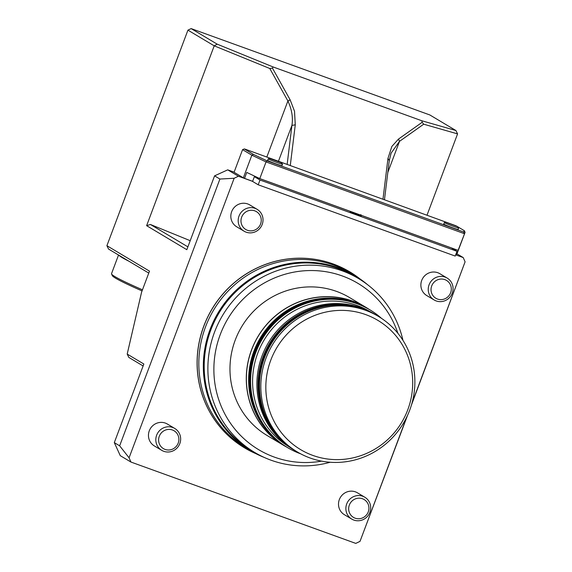 <?xml version="1.0" encoding="UTF-8"?>
<svg xmlns="http://www.w3.org/2000/svg" width="572" height="572" viewBox="0 0 572 572"><rect width="100%" height="100%" fill="white"/><g stroke="black" fill="none" stroke-linecap="round" stroke-linejoin="round"><path stroke-width="0.86" d="M360.889 215.201L451.379 247.948L456.999 251.301L455.212 256.07L258.208 184.785L252.581 181.431L254.376 176.662L350.85 211.576M456.999 251.301L259.995 180.023L258.208 184.785M259.995 180.023L254.376 176.662M446.289 222.415L457.5 226.526L446.289 222.415M270.141 158.68L281.352 162.791L270.141 158.68M361.168 216.03L350.214 211.912L361.168 216.03M457.5 226.526L458.644 227.906A7.643 0.365 -159.4 0 1 458.651 227.949A7.643 0.365 -159.4 0 1 453.188 226.262A7.643 0.365 -159.4 0 1 444.544 222.744A7.643 0.365 -159.4 0 1 444.344 222.565A7.643 0.365 -159.4 0 1 444.38 222.551L446.153 222.258M281.352 162.791L282.497 164.178A7.643 0.365 -159.4 0 1 282.511 164.214A7.643 0.365 -159.4 0 1 277.041 162.534A7.643 0.365 -159.4 0 1 268.404 159.009A7.643 0.365 -159.4 0 1 268.204 158.837A7.643 0.365 -159.4 0 1 268.239 158.816L270.013 158.53M458.651 227.949L458.079 229.486A7.643 0.365 -159.4 0 1 452.609 227.806A7.643 0.365 -159.4 0 1 443.772 224.11L444.344 222.565M282.511 164.214L281.932 165.751A7.643 0.365 -159.4 0 1 276.462 164.071A7.643 0.365 -159.4 0 1 267.625 160.375L268.204 158.837M267.11 160.882L266.052 161.919L251.852 155.191L253.425 154.397L267.11 160.882L463.656 231.996L464.378 233.676L266.052 161.919L259.788 178.593L458.108 250.35L458.751 249.127L456.513 255.083L465.079 232.346L458.108 250.35M456.241 225.876L245.538 149.306L244.294 148.949L253.425 154.397M463.656 231.996L464.335 230.709L457.671 226.734M242.571 149.649L234.07 172.279L243.343 177.82L251.852 155.191L242.571 149.649L244.294 148.949M243.343 177.82L244.53 178.378L246.768 172.429L259.788 178.593M244.53 178.378L252.624 181.31M455.691 254.783L456.513 255.083M464.335 230.709L465.079 232.346M266.838 157.014L287.902 100.972L290.168 99.885L294.516 111.233L295.274 124.81L290.283 165.494M269.777 68.497L214.214 45.839L217.188 44.158L273.101 66.96L272.458 68.147L269.777 68.497L287.902 100.972C291.834 109.402 293.171 117.546 291.92 125.418L295.274 124.81M272.458 68.147L290.168 99.885M382.997 199.042L387.98 158.351L389.267 160.639L391.126 153.103L399.499 141.355L398.491 139.075L422.15 122.308L423.702 124.195L399.499 141.355L387.823 172.415M422.15 122.308L421.836 120.771L455.913 130.53L457.571 133.891L423.702 124.195M455.913 130.53L429.872 114.972L191.148 28.6L217.188 44.158M421.836 120.771L273.101 66.96M234.112 172.165L227.713 169.848L238.395 176.226L234.155 178.264L219.92 179.043L214.579 175.854L186.822 249.692L146.618 225.675L214.214 45.839L187.931 30.144L191.148 28.6M143.122 365.958L128.843 357.428L127.198 354.075L143.851 364.021L114.307 442.621L119.648 445.817L129.079 457.8L130.959 462.054L120.277 455.677L114.307 442.621M389.267 160.639L384.491 199.585M398.491 139.075L391.856 146.453L387.98 158.351M457.571 133.891L427.084 214.993M190.204 240.698L150.393 224.467L187.888 246.861M146.618 225.675L150.393 224.467M287.151 164.364L291.92 125.418L278.464 161.218M187.931 30.144L106.907 245.703L149.492 271.142L141.57 292.213L127.198 354.075M455.669 254.84L463.213 257.572L465.093 261.826L411.482 404.897M407.571 415.301L360.017 541.362L406.735 417.081M219.92 179.043L119.648 445.817M106.907 245.703L108.566 249.063L118.962 255.276A133.104 6.299 20.6 0 0 128.886 261.204L118.962 255.276M148.77 273.08L128.886 261.204M227.713 169.848L214.579 175.854M234.155 178.264L129.079 457.8M252.602 181.367L238.395 176.226M463.213 257.572L456.992 253.861M465.093 261.826L412.026 403.01M130.959 462.054L355.777 543.4L360.017 541.362M244.065 231.195L236.715 226.798A12.734 12.312 -59.1 0 1 232.675 209.552A12.734 12.312 -59.1 0 1 249.778 204.926L257.128 209.323A12.734 12.312 120.9 0 0 240.033 213.949A12.734 12.312 120.9 0 0 244.065 231.195A12.734 12.312 120.9 0 0 246.124 232.168A12.734 12.312 120.9 0 0 262.19 224.453A12.734 12.312 120.9 0 0 257.128 209.323M161.697 450.328L154.347 445.931A12.734 12.312 -59.1 0 1 150.307 428.685A12.734 12.312 -59.1 0 1 167.41 424.067L174.767 428.457A12.734 12.312 120.9 0 0 157.665 433.083A12.734 12.312 120.9 0 0 161.697 450.328A12.734 12.312 120.9 0 0 163.756 451.301A12.734 12.312 120.9 0 0 179.822 443.586A12.734 12.312 120.9 0 0 174.767 428.457M434.119 299.957L426.762 295.567A12.734 12.312 -59.1 0 1 422.729 278.314A12.734 12.312 -59.1 0 1 439.825 273.695L447.182 278.085A12.734 12.312 120.9 0 0 430.087 282.711A12.734 12.312 120.9 0 0 434.119 299.957A12.734 12.312 120.9 0 0 436.171 300.929A12.734 12.312 120.9 0 0 452.237 293.214A12.734 12.312 120.9 0 0 447.182 278.085M351.751 519.09L344.394 514.7A12.734 12.312 -59.1 0 1 340.361 497.454A12.734 12.312 -59.1 0 1 357.457 492.828L364.814 497.225A12.734 12.312 120.9 0 0 347.719 501.844A12.734 12.312 120.9 0 0 351.751 519.09A12.734 12.312 120.9 0 0 353.811 520.07A12.734 12.312 120.9 0 0 369.869 512.348A12.734 12.312 120.9 0 0 364.814 497.225M244.544 447.862A102.538 99.085 -59.1 0 1 244.509 447.84A102.538 99.085 -59.1 0 1 207.529 317.353A102.538 99.085 -59.1 0 1 333.118 263.942A102.538 99.085 -59.1 0 1 349.671 271.786A102.538 99.085 -59.1 0 1 349.707 271.807M355.148 518.182A10.396 10.046 120.9 0 0 368.818 506.57A10.396 10.046 120.9 0 0 352.438 500.643A10.396 10.046 120.9 0 0 355.148 518.182M437.516 299.049A10.396 10.046 120.9 0 0 451.186 287.437A10.396 10.046 120.9 0 0 434.806 281.51A10.396 10.046 120.9 0 0 437.516 299.049M165.094 449.42A10.396 10.046 120.9 0 0 178.764 437.809A10.396 10.046 120.9 0 0 162.384 431.881A10.396 10.046 120.9 0 0 165.094 449.42M247.462 230.287A10.396 10.046 120.9 0 0 261.132 218.668A10.396 10.046 120.9 0 0 244.752 212.748A10.396 10.046 120.9 0 0 247.462 230.287M142.063 290.919A131.832 6.235 -159.4 0 1 112.312 275.618L111.561 273.981A133.104 6.299 20.6 0 0 142.478 289.811M118.533 255.019L111.533 273.652A133.104 6.299 20.6 0 0 111.561 273.981M264.386 457.5A101.895 98.47 -59.1 0 1 250.457 450.65L245.953 447.969A101.895 98.47 -59.1 0 1 205.505 326.941A101.895 98.47 -59.1 0 1 350.464 273.008L354.962 275.697A101.895 98.47 -59.1 0 1 367.596 284.713M250.457 450.65A101.895 98.47 -59.1 0 1 210.003 329.629A101.895 98.47 -59.1 0 1 354.962 275.697M360.16 279.029A102.538 99.085 120.9 0 0 349.742 271.829A102.538 99.085 120.9 0 0 212.09 309.044A102.538 99.085 120.9 0 0 244.58 447.883A102.538 99.085 120.9 0 0 255.856 453.646M330.144 462.255A101.258 97.855 -59.1 0 1 254.719 452.459L251.022 450.25A101.258 97.855 -59.1 0 1 210.825 329.987A101.258 97.855 -59.1 0 1 354.883 276.383L358.572 278.593A101.258 97.855 -59.1 0 1 402.96 340.361M254.719 452.459A101.258 97.855 -59.1 0 1 214.514 332.189A101.258 97.855 -59.1 0 1 358.572 278.593M321.564 461.139A96.847 93.594 -59.1 0 1 220.22 334.649A96.847 93.594 -59.1 0 1 310.489 270.535A96.847 93.594 -59.1 0 1 397.905 333.333M283.44 445.252L267.131 435.514A80.345 77.642 -59.1 0 1 235.235 340.083A80.345 77.642 -59.1 0 1 349.535 297.554L365.844 307.293A80.345 77.642 120.9 0 0 251.544 349.828A80.345 77.642 120.9 0 0 283.44 445.252A80.345 77.642 120.9 0 0 286.844 447.168M375.754 314.815A78.972 76.319 120.9 0 0 375.539 314.693A78.972 76.319 120.9 0 0 269.526 343.35A78.972 76.319 120.9 0 0 294.544 450.286A78.972 76.319 120.9 0 0 294.73 450.393M375.539 314.693L374.417 314.021A78.972 76.319 120.9 0 0 268.404 342.678A78.972 76.319 120.9 0 0 293.422 449.613L294.544 450.286M381.56 318.404A80.244 77.549 120.9 0 0 370.012 309.902L369.505 309.602A80.244 77.549 120.9 0 0 261.776 338.724A80.244 77.549 120.9 0 0 287.201 447.383L287.709 447.683A80.244 77.549 120.9 0 0 300.665 453.825M370.012 309.902A80.244 77.549 120.9 0 0 262.283 339.024A80.244 77.549 120.9 0 0 287.709 447.683M369.691 311.425A78.772 76.126 120.9 0 0 264.071 340.09A78.772 76.126 120.9 0 0 288.896 446.682M378.357 316.373L377.005 315.565A78.972 76.319 120.9 0 0 270.992 344.222A78.972 76.319 120.9 0 0 296.01 451.158L297.361 451.966A78.972 76.319 120.9 0 0 409.702 410.167A78.972 76.319 120.9 0 0 378.357 316.373A78.972 76.319 120.9 0 0 272.336 345.03A78.972 76.319 120.9 0 0 297.361 451.966M407.764 409.795A75.297 72.766 120.9 0 0 327.928 311.647A75.297 72.766 120.9 0 0 282.096 433.583A75.297 72.766 120.9 0 0 407.764 409.795M368.268 308.859A80.244 77.549 120.9 0 0 368.039 308.73A80.244 77.549 120.9 0 0 253.882 351.201A80.244 77.549 120.9 0 0 285.743 446.51A80.244 77.549 120.9 0 0 285.964 446.639M368.039 308.73L365.794 307.386A80.244 77.549 120.9 0 0 251.637 349.857A80.244 77.549 120.9 0 0 283.49 445.166L285.743 446.51M369.147 309.388A80.345 77.642 120.9 0 0 365.844 307.293M376.741 315.408L376.469 315.243A78.972 76.319 120.9 0 0 264.121 357.042A78.972 76.319 120.9 0 0 295.474 450.836L295.745 451.001M263.62 356.742A78.972 76.319 120.9 0 0 294.966 450.536C263.914 432.804 249.95 390.998 263.57 356.699C274.045 330.945 292.464 314.321 318.811 306.821C339.117 301.952 358.165 304.661 375.961 314.943A78.972 76.319 120.9 0 0 263.62 356.742M254.333 351.473A80.244 77.549 -59.1 0 1 368.49 308.994C329.093 283.605 269.848 305.641 254.29 351.437C240.447 386.293 254.647 428.771 286.193 446.775A80.244 77.549 -59.1 0 1 254.333 351.473M287.037 447.283L286.865 447.182A80.244 77.549 -59.1 0 1 255.005 351.873A80.244 77.549 -59.1 0 1 369.169 309.402L369.333 309.502M350.479 211.79L350.879 211.554M361.054 215.766L360.903 214.586M294.966 450.536L295.474 450.836M375.961 314.943L376.469 315.243M369.169 309.402L368.49 308.994M286.865 447.182L286.193 446.775M390.69 154.368L391.162 153.117"/></g></svg>
